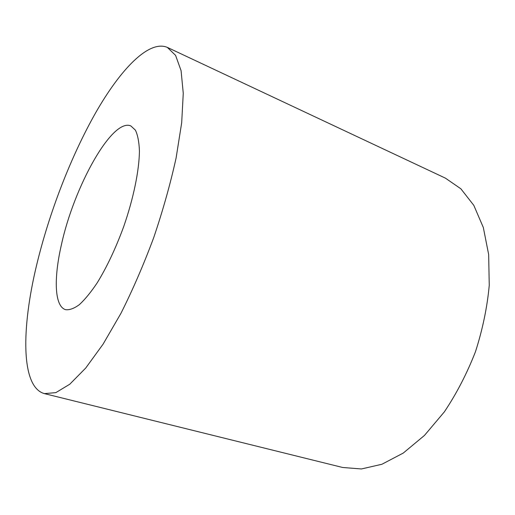 <?xml version="1.0" encoding="UTF-8"?>
<svg xmlns="http://www.w3.org/2000/svg" width="515" height="515" viewBox="0 0 515 515"><rect width="100%" height="100%" fill="white"/><g stroke="black" fill="none" stroke-linecap="round" stroke-linejoin="round"><path stroke-width="0.77" d="M167.336 47.393L445.404 178.139L460.893 188.818L473.819 205.376L483.334 227.527L488.664 254.577L489.25 285.374C487.216 307.301 482.619 329.42 475.467 351.719C466.957 373.536 456.58 393.602 444.329 411.903L424.457 435.433L403.264 453.065L381.911 464.26L361.433 468.959L342.681 467.485L44.419 393.621C20.716 387.171 21.405 328.242 36.571 265.309C49.163 212.862 70.87 156.463 95.758 112.598C120.516 69.319 148.829 39.61 167.336 47.393L175.583 55.369L181.08 70.671L183.263 93.324L181.679 122.795L176.111 157.931C170.452 183.636 163.004 210.159 153.76 237.505C143.691 264.562 132.748 289.842 120.928 313.365L103.097 344.142L85.741 368.019L69.77 384.222L55.845 392.63L44.419 393.621M61.42 244.728C73.851 187.19 111.942 117.838 130.829 125.905L135.406 130.153C137.724 134.982 139.063 141.863 139.423 150.792C139.275 170.169 133.546 198.339 123.632 226.812C115.663 248.455 106.837 267.156 97.161 282.902C90.904 292.23 84.975 299.473 79.374 304.635C74.089 308.504 69.493 310.178 65.585 309.663C54.41 306.425 53.663 278.274 61.42 244.728"/></g></svg>
